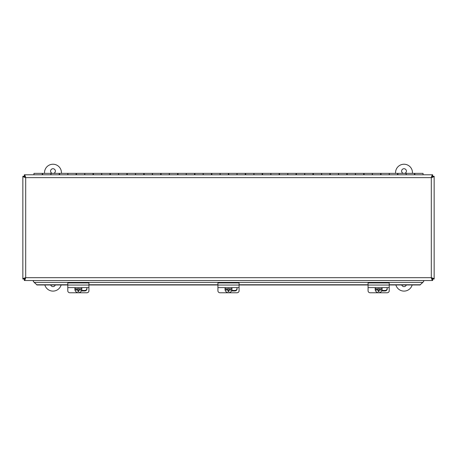 <?xml version="1.0" encoding="UTF-8"?>
<svg xmlns="http://www.w3.org/2000/svg" width="457" height="457" viewBox="0 0 457 457"><rect width="100%" height="100%" fill="white"/><g stroke="black" fill="none" stroke-linecap="round" stroke-linejoin="round"><path stroke-width="0.69" d="M422.611 282.455L422.954 282.106L422.611 282.455M422.611 282.603L420.2 284.751L423.679 281.541L423.679 280.524M34.389 282.455L34.047 282.106L34.389 282.455M33.321 280.524L33.321 281.541L36.8 284.751L34.389 282.603M36.8 284.751L67.785 284.751M88.932 284.751L217.926 284.751M239.074 284.751L368.068 284.751M389.215 284.751L420.2 284.751M36.8 284.968L67.785 284.968M88.932 284.968L217.926 284.968M239.074 284.968L368.068 284.968M389.215 284.968L420.2 284.968M22.85 279.038L24.101 279.038L25.689 277.685L431.311 277.685L431.311 177.624L25.689 177.624L25.689 277.685C23.964 278.136 23.021 278.587 22.85 279.038L22.85 176.276C23.021 176.728 23.964 177.179 25.689 177.624C25.238 175.905 24.787 174.962 24.335 174.791L432.665 174.791C432.213 174.962 431.762 175.905 431.311 177.624C433.03 177.179 433.979 176.728 434.15 176.276L434.15 279.038C433.979 278.587 433.03 278.136 431.311 277.685C431.762 279.404 432.213 280.352 432.665 280.524L24.335 280.524C24.787 280.352 25.238 279.404 25.689 277.685L24.335 279.273L24.335 280.524M434.15 279.038L432.899 279.038L431.311 277.685L432.665 279.273L432.665 280.524M432.665 174.791L432.665 176.042L431.311 177.624L432.899 176.276L434.15 176.276M24.335 174.791L24.335 176.042L25.689 177.624L24.101 176.276L22.85 176.276M423.051 174.791L423.051 173.363L414.842 173.363L414.842 174.791M406.13 174.791L406.13 173.363L397.927 173.363L397.927 174.791M389.215 174.791L389.215 173.363L381.007 173.363L381.007 174.791M372.295 174.791L372.295 173.363L364.092 173.363L364.092 174.791M355.38 174.791L355.38 173.363L347.171 173.363L347.171 174.791M338.46 174.791L338.46 173.363L330.257 173.363L330.257 174.791M321.545 174.791L321.545 173.363L313.342 173.363L313.342 174.791M304.625 174.791L304.625 173.363L296.422 173.363L296.422 174.791M287.71 174.791L287.71 173.363L279.507 173.363L279.507 174.791M270.795 174.791L270.795 173.363L262.586 173.363L262.586 174.791M253.875 174.791L253.875 173.363L245.672 173.363L245.672 174.791M236.96 174.791L236.96 173.363L228.751 173.363L228.751 174.791M220.04 174.791L220.04 173.363L211.837 173.363L211.837 174.791M203.125 174.791L203.125 173.363L194.922 173.363L194.922 174.791M186.205 174.791L186.205 173.363L178.002 173.363L178.002 174.791M169.29 174.791L169.29 173.363L161.087 173.363L161.087 174.791M152.375 174.791L152.375 173.363L144.166 173.363L144.166 174.791M135.455 174.791L135.455 173.363L127.252 173.363L127.252 174.791M118.54 174.791L118.54 173.363L110.331 173.363L110.331 174.791M101.62 174.791L101.62 173.363L93.417 173.363L93.417 174.791M84.705 174.791L84.705 173.363L76.496 173.363L76.496 174.791M67.785 174.791L67.785 173.363L59.581 173.363L59.581 174.791M50.87 174.791L50.87 173.363L42.667 173.363L42.667 174.791M42.284 174.791L42.284 173.363L33.949 173.363L33.949 174.791M59.199 174.791L59.199 173.363L50.995 173.363L50.995 174.791M76.119 174.791L76.119 173.363L67.916 173.363L67.916 174.791M93.034 174.791L93.034 173.363L84.831 173.363L84.831 174.791M109.954 174.791L109.954 173.363L101.745 173.363L101.745 174.791M126.869 174.791L126.869 173.363L118.666 173.363L118.666 174.791M143.789 174.791L143.789 173.363L135.58 173.363L135.58 174.791M160.704 174.791L160.704 173.363L152.501 173.363L152.501 174.791M177.619 174.791L177.619 173.363L169.416 173.363L169.416 174.791M194.539 174.791L194.539 173.363L186.336 173.363L186.336 174.791M211.454 174.791L211.454 173.363L203.251 173.363L203.251 174.791M228.374 174.791L228.374 173.363L220.165 173.363L220.165 174.791M245.289 174.791L245.289 173.363L237.086 173.363L237.086 174.791M262.209 174.791L262.209 173.363L254.001 173.363L254.001 174.791M279.124 174.791L279.124 173.363L270.921 173.363L270.921 174.791M296.045 174.791L296.045 173.363L287.836 173.363L287.836 174.791M312.959 174.791L312.959 173.363L304.756 173.363L304.756 174.791M329.874 174.791L329.874 173.363L321.671 173.363L321.671 174.791M346.794 174.791L346.794 173.363L338.591 173.363L338.591 174.791M363.709 174.791L363.709 173.363L355.506 173.363L355.506 174.791M380.63 174.791L380.63 173.363L372.421 173.363L372.421 174.791M397.544 174.791L397.544 173.363L389.341 173.363L389.341 174.791M414.465 174.791L414.465 173.363L406.256 173.363L406.256 174.791M88.932 287.619L88.932 290.823A2.114 1.948 0 0 1 86.819 292.771L69.904 292.771A2.114 1.948 0 0 1 67.785 290.823L67.785 287.619L88.932 287.619L88.932 282.923L67.785 282.923L67.785 287.619M86.487 287.619A2.251 2.074 0 0 1 84.705 290.949L81.38 290.949M81.614 290.452L84.705 290.452A2.251 2.074 180 0 0 86.939 288.63M78.781 290.075L78.781 289.715L81.763 289.904A6.301 1.091 180 0 1 78.781 290.075L78.781 291.475A5.97 1.034 180 0 1 77.936 291.475L77.936 290.075A6.301 1.091 180 0 1 74.954 289.904L74.954 289.715A3.462 3.41 -0 0 1 74.954 288.47L74.954 288.653A6.301 1.091 0 0 0 77.936 288.824L77.936 288.47M78.781 288.47L78.781 288.824A6.301 1.091 0 0 0 81.763 288.653L81.763 288.47A3.462 3.41 -0 0 1 81.763 289.715M77.936 290.075L77.936 289.715L74.954 289.715M77.936 291.178L78.781 291.178M81.763 289.904A3.462 3.41 -0 0 1 74.954 289.904M81.386 287.619A3.462 3.41 -0 0 1 81.763 288.653M74.954 288.653A3.462 3.41 -0 0 1 75.336 287.619M74.897 289.092L74.897 288.727A3.462 3.41 -0 0 1 75.085 287.619M81.637 287.619A3.462 3.41 -0 0 1 81.826 288.727L81.826 289.092M239.074 287.619L239.074 290.823A2.114 1.948 0 0 1 236.96 292.771L220.04 292.771A2.114 1.948 0 0 1 217.926 290.823L217.926 287.619L239.074 287.619L239.074 282.923L217.926 282.923L217.926 287.619M236.629 287.619A2.251 2.074 0 0 1 234.847 290.949L231.522 290.949M231.75 290.452L234.847 290.452A2.251 2.074 180 0 0 237.08 288.63M228.923 290.075L228.923 289.715L231.905 289.904A6.301 1.091 180 0 1 228.923 290.075L228.923 291.475A5.97 1.034 180 0 1 228.077 291.475L228.077 290.075A6.301 1.091 180 0 1 225.095 289.904L225.095 289.715A3.462 3.41 -0 0 1 225.095 288.47L225.095 288.653A6.301 1.091 0 0 0 228.077 288.824L228.077 288.47M228.923 288.47L228.923 288.824A6.301 1.091 0 0 0 231.905 288.653L231.905 288.47A3.462 3.41 -0 0 1 231.905 289.715M228.077 290.075L228.077 289.715L225.095 289.715M228.077 291.178L228.923 291.178M231.905 289.904A3.462 3.41 -0 0 1 225.095 289.904M231.528 287.619A3.462 3.41 -0 0 1 231.905 288.653M225.095 288.653A3.462 3.41 -0 0 1 225.472 287.619M225.038 289.092L225.038 288.727A3.462 3.41 -0 0 1 225.227 287.619M231.773 287.619A3.462 3.41 -0 0 1 231.962 288.727L231.962 289.092M389.215 287.619L389.215 290.823A2.114 1.948 0 0 1 387.096 292.771L370.181 292.771A2.114 1.948 0 0 1 368.068 290.823L368.068 287.619L389.215 287.619L389.215 282.923L368.068 282.923L368.068 287.619M386.771 287.619A2.251 2.074 0 0 1 384.983 290.949L381.664 290.949M381.892 290.452L384.983 290.452A2.251 2.074 180 0 0 387.216 288.63M379.064 290.075L379.064 289.715L382.046 289.904A6.301 1.091 180 0 1 379.064 290.075L379.064 291.475A5.97 1.034 180 0 1 378.219 291.475L378.219 290.075A6.301 1.091 180 0 1 375.237 289.904L375.237 289.715A3.462 3.41 -0 0 1 375.237 288.47L375.237 288.653A6.301 1.091 0 0 0 378.219 288.824L378.219 288.47M379.064 288.47L379.064 288.824A6.301 1.091 0 0 0 382.046 288.653L382.046 288.47A3.462 3.41 -0 0 1 382.046 289.715M378.219 290.075L378.219 289.715L375.237 289.715M378.219 291.178L379.064 291.178M382.046 289.904A3.462 3.41 -0 0 1 375.237 289.904M381.664 287.619A3.462 3.41 -0 0 1 382.046 288.653M375.237 288.653A3.462 3.41 -0 0 1 375.614 287.619M375.174 289.092L375.174 288.727A3.462 3.41 -0 0 1 375.363 287.619M381.915 287.619A3.462 3.41 -0 0 1 382.103 288.727L382.103 289.092M55.246 284.968A2.376 2.376 0 0 1 50.721 284.968M52.247 173.363A2.376 2.376 0 0 1 53.235 168.736A2.376 2.376 0 0 1 53.72 173.363M61.118 284.968A8.46 8.46 0 0 1 44.849 284.968M44.523 173.363L44.523 172.689A8.46 8.46 0 0 1 52.983 164.229A8.46 8.46 0 0 1 61.444 172.689L61.444 173.363M406.279 284.968A2.376 2.376 0 0 1 401.754 284.968M403.28 173.363A2.376 2.376 0 0 1 404.262 168.736A2.376 2.376 0 0 1 404.753 173.363M412.151 284.968A8.46 8.46 0 0 1 395.882 284.968M395.556 173.363L395.556 172.689A8.46 8.46 0 0 1 404.017 164.229A8.46 8.46 0 0 1 412.477 172.689L412.477 173.363M422.611 282.386L34.389 282.386M84.705 290.949L84.705 290.452M67.785 285.042L88.932 285.042M234.847 290.949L234.847 290.452M217.926 285.042L239.074 285.042M384.983 290.949L384.983 290.452M368.068 285.042L389.215 285.042M42.284 174.208L42.667 174.208M59.199 174.208L59.581 174.208M76.119 174.208L76.496 174.208M93.034 174.208L93.417 174.208M109.954 174.208L110.331 174.208M126.869 174.208L127.252 174.208M143.789 174.208L144.166 174.208M160.704 174.208L161.087 174.208M177.619 174.208L178.002 174.208M194.539 174.208L194.922 174.208M211.454 174.208L211.837 174.208M228.374 174.208L228.751 174.208M245.289 174.208L245.672 174.208M262.209 174.208L262.586 174.208M279.124 174.208L279.507 174.208M296.045 174.208L296.422 174.208M312.959 174.208L313.342 174.208M329.874 174.208L330.257 174.208M346.794 174.208L347.171 174.208M363.709 174.208L364.092 174.208M380.63 174.208L381.007 174.208M397.544 174.208L397.927 174.208M414.465 174.208L414.842 174.208"/></g></svg>
